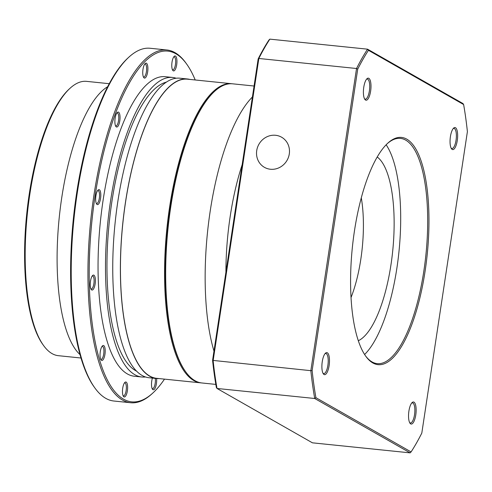 <?xml version="1.0" encoding="UTF-8"?>
<svg xmlns="http://www.w3.org/2000/svg" width="492" height="492" viewBox="0 0 492 492"><rect width="100%" height="100%" fill="white"/><g stroke="black" fill="none" stroke-linecap="round" stroke-linejoin="round"><path stroke-width="0.74" d="M254.063 86.02L232.618 83.818A150.361 49.483 95.9 0 0 214.5 91.432L213.952 91.936A149.771 49.286 95.9 0 0 167.667 228.3A149.771 49.286 95.9 0 0 185.269 371.226L185.705 371.835A150.361 49.483 95.9 0 0 194.98 380.691A150.361 49.483 95.9 0 0 201.898 382.973L215.828 384.406M214.5 91.432A150.361 49.483 95.9 0 0 168.03 228.343A150.361 49.483 95.9 0 0 185.705 371.835M225.914 272.137A127.779 42.054 -84.1 0 1 242.156 164.746M213.971 351.116A150.361 49.483 -84.1 0 1 252.408 96.973M201.339 382.905A150.361 49.483 -84.1 0 1 200.779 382.856A150.361 49.483 -84.1 0 1 193.866 380.58A150.361 49.483 -84.1 0 1 168.153 217.464A150.361 49.483 -84.1 0 1 231.504 83.701A150.361 49.483 -84.1 0 1 232.058 83.769M43.542 345.476L42.816 344.468A136.893 45.049 -84.1 0 1 26.734 213.829A136.893 45.049 -84.1 0 1 69.034 89.187L69.95 88.351A137.883 45.375 95.9 0 0 27.337 213.891A137.883 45.375 95.9 0 0 43.542 345.476A137.883 45.375 95.9 0 0 52.047 353.6A137.883 45.375 95.9 0 0 58.388 355.685L81.032 358.016M109.206 83.689L86.561 81.365A137.883 45.375 95.9 0 0 69.95 88.351M94.821 387.887L94.095 386.878A176.314 58.025 -84.1 0 1 73.376 218.62A176.314 58.025 -84.1 0 1 127.865 58.081L128.775 57.244A177.304 58.351 95.9 0 0 73.984 218.682A177.304 58.351 95.9 0 0 94.821 387.887A177.304 58.351 95.9 0 0 105.755 398.336A177.304 58.351 95.9 0 0 113.91 401.023L130.663 402.739A177.304 58.351 -84.1 0 1 122.508 400.051A177.304 58.351 -84.1 0 1 92.189 207.71A177.304 58.351 -84.1 0 1 166.886 49.981A177.304 58.351 -84.1 0 1 175.041 52.669A177.304 58.351 -84.1 0 1 185.982 63.117L186.702 64.126A176.314 58.025 95.9 0 0 175.828 53.739A176.314 58.025 95.9 0 0 95.171 195.385A176.314 58.025 95.9 0 0 123.584 399.178A176.314 58.025 95.9 0 0 152.938 392.923A176.314 58.025 95.9 0 0 164.488 379.129M166.886 49.981L150.14 48.265A177.304 58.351 95.9 0 0 128.775 57.244M118.572 112.176A7.528 2.478 -84.1 0 1 119.79 120.878A7.528 2.478 -84.1 0 1 116.346 126.924A7.528 2.478 -84.1 0 1 115.878 126.481A7.528 2.478 -84.1 0 1 114.993 119.298A7.528 2.478 -84.1 0 1 117.324 112.44A7.528 2.478 -84.1 0 1 118.572 112.176M115.534 125.841A6.537 2.152 95.9 0 0 115.558 125.86A6.537 2.152 95.9 0 0 115.86 125.958A6.537 2.152 95.9 0 0 118.615 120.14A6.537 2.152 95.9 0 0 117.496 113.049A6.537 2.152 95.9 0 0 117.194 112.951A6.537 2.152 95.9 0 0 116.85 113M146.438 63.24A7.528 2.478 -84.1 0 1 147.649 71.943A7.528 2.478 -84.1 0 1 144.205 77.994A7.528 2.478 -84.1 0 1 143.744 77.545A7.528 2.478 -84.1 0 1 142.858 70.362A7.528 2.478 -84.1 0 1 145.183 63.511A7.528 2.478 -84.1 0 1 146.438 63.24M143.393 76.906A6.537 2.152 95.9 0 0 143.424 76.924A6.537 2.152 95.9 0 0 143.725 77.023A6.537 2.152 95.9 0 0 146.481 71.211A6.537 2.152 95.9 0 0 145.361 64.12A6.537 2.152 95.9 0 0 145.06 64.015A6.537 2.152 95.9 0 0 144.716 64.065M175.472 56.063A7.528 2.478 -84.1 0 1 176.69 64.766A7.528 2.478 -84.1 0 1 173.245 70.817A7.528 2.478 -84.1 0 1 172.778 70.374A7.528 2.478 -84.1 0 1 171.892 63.185A7.528 2.478 -84.1 0 1 174.223 56.334A7.528 2.478 -84.1 0 1 175.472 56.063M172.434 69.735A6.537 2.152 95.9 0 0 172.458 69.747A6.537 2.152 95.9 0 0 172.76 69.846A6.537 2.152 95.9 0 0 175.515 64.034A6.537 2.152 95.9 0 0 174.396 56.943A6.537 2.152 95.9 0 0 174.094 56.844A6.537 2.152 95.9 0 0 173.75 56.887M156.585 378.52A7.528 2.478 -84.1 0 1 155.736 386.589A7.528 2.478 -84.1 0 1 152.975 389.676A7.528 2.478 -84.1 0 1 152.508 389.227A7.528 2.478 -84.1 0 1 152.415 378.09M152.163 388.594A6.537 2.152 95.9 0 0 152.188 388.606A6.537 2.152 95.9 0 0 152.489 388.705A6.537 2.152 95.9 0 0 154.789 385.254A6.537 2.152 95.9 0 0 155.257 378.385M126.167 382.099A7.528 2.478 -84.1 0 1 127.379 390.802A7.528 2.478 -84.1 0 1 123.935 396.847A7.528 2.478 -84.1 0 1 123.474 396.404A7.528 2.478 -84.1 0 1 122.588 389.221A7.528 2.478 -84.1 0 1 124.913 382.37A7.528 2.478 -84.1 0 1 126.167 382.099M123.123 395.765A6.537 2.152 95.9 0 0 123.154 395.783A6.537 2.152 95.9 0 0 123.455 395.882A6.537 2.152 95.9 0 0 126.204 390.07A6.537 2.152 95.9 0 0 125.091 382.973A6.537 2.152 95.9 0 0 124.79 382.874A6.537 2.152 95.9 0 0 124.445 382.924M103.738 345.599A7.528 2.478 -84.1 0 1 104.95 354.295A7.528 2.478 -84.1 0 1 101.506 360.347A7.528 2.478 -84.1 0 1 101.038 359.904A7.528 2.478 -84.1 0 1 100.153 352.715A7.528 2.478 -84.1 0 1 102.484 345.864A7.528 2.478 -84.1 0 1 103.738 345.599M100.694 359.265A6.537 2.152 95.9 0 0 100.719 359.277A6.537 2.152 95.9 0 0 101.02 359.381A6.537 2.152 95.9 0 0 103.775 353.563A6.537 2.152 95.9 0 0 102.656 346.473A6.537 2.152 95.9 0 0 102.354 346.374A6.537 2.152 95.9 0 0 102.01 346.417M93.923 275.194A7.528 2.478 -84.1 0 1 95.134 283.896A7.528 2.478 -84.1 0 1 91.69 289.942A7.528 2.478 -84.1 0 1 91.223 289.499A7.528 2.478 -84.1 0 1 90.344 282.316A7.528 2.478 -84.1 0 1 92.668 275.458A7.528 2.478 -84.1 0 1 93.923 275.194M90.879 288.859A6.537 2.152 95.9 0 0 90.909 288.878A6.537 2.152 95.9 0 0 91.205 288.976A6.537 2.152 95.9 0 0 93.96 283.158A6.537 2.152 95.9 0 0 92.84 276.067A6.537 2.152 95.9 0 0 92.545 275.969A6.537 2.152 95.9 0 0 92.195 276.018M99.353 189.752A7.528 2.478 -84.1 0 1 100.565 198.454A7.528 2.478 -84.1 0 1 97.121 204.506A7.528 2.478 -84.1 0 1 96.66 204.063A7.528 2.478 -84.1 0 1 95.774 196.874A7.528 2.478 -84.1 0 1 98.099 190.023A7.528 2.478 -84.1 0 1 99.353 189.752M96.309 203.424A6.537 2.152 95.9 0 0 96.34 203.436A6.537 2.152 95.9 0 0 96.641 203.54A6.537 2.152 95.9 0 0 99.39 197.722A6.537 2.152 95.9 0 0 98.277 190.632A6.537 2.152 95.9 0 0 97.976 190.533A6.537 2.152 95.9 0 0 97.631 190.576M200.779 382.856L156.677 378.33A150.361 49.483 -84.1 0 1 149.759 376.048A150.361 49.483 -84.1 0 1 124.045 212.931A150.361 49.483 -84.1 0 1 187.397 79.175L231.504 83.701M159.205 378.588A150.564 49.551 -84.1 0 1 156.653 378.526A150.564 49.551 -84.1 0 1 149.728 376.245A150.564 49.551 -84.1 0 1 123.984 212.913A150.564 49.551 -84.1 0 1 187.421 78.978A150.564 49.551 -84.1 0 1 189.924 79.433M156.653 378.526L149.027 377.739A150.564 49.551 -84.1 0 1 142.102 375.457A150.564 49.551 -84.1 0 1 116.352 212.126A150.564 49.551 -84.1 0 1 179.789 78.191L187.421 78.978M136.604 371.134A146.302 48.148 -84.1 0 1 135.472 370.544A146.302 48.148 -84.1 0 1 109.445 220.502A146.302 48.148 -84.1 0 1 166.284 82.133M145.435 376.964A150.564 49.551 -84.1 0 1 141.77 376.995A150.564 49.551 -84.1 0 1 134.845 374.713A150.564 49.551 -84.1 0 1 109.095 211.382A150.564 49.551 -84.1 0 1 172.532 77.447A150.564 49.551 -84.1 0 1 176.118 78.228M141.77 376.995L134.322 376.232A150.564 49.551 -84.1 0 1 127.397 373.951A150.564 49.551 -84.1 0 1 101.653 210.619A150.564 49.551 -84.1 0 1 165.084 76.684L172.532 77.447M80.085 354.689A138.676 45.639 -84.1 0 1 59.274 217.169A138.676 45.639 -84.1 0 1 107.6 86.752M152.938 392.923L152.022 393.76A177.304 58.351 -84.1 0 1 130.663 402.739M195.207 79.975A176.314 58.025 95.9 0 0 186.702 64.126M329.117 365.605A11.095 3.653 -84.1 0 1 323.361 373.865A11.095 3.653 -84.1 0 1 322.254 361.694A11.095 3.653 -84.1 0 1 325.483 353.176A11.095 3.653 -84.1 0 1 329.117 365.605M323.01 373.274A10.104 3.327 95.9 0 0 323.724 373.606A10.104 3.327 95.9 0 0 327.881 365.335A10.104 3.327 95.9 0 0 325.79 353.502A10.104 3.327 95.9 0 0 325.021 353.687M415.771 414.984A11.095 3.653 -84.1 0 1 410.008 423.243A11.095 3.653 -84.1 0 1 408.907 411.072A11.095 3.653 -84.1 0 1 412.136 402.554A11.095 3.653 -84.1 0 1 415.771 414.984M409.658 422.646A10.104 3.327 95.9 0 0 410.377 422.985A10.104 3.327 95.9 0 0 414.535 414.713A10.104 3.327 95.9 0 0 412.444 402.88A10.104 3.327 95.9 0 0 411.669 403.065M457.277 140.528A11.095 3.653 -84.1 0 1 451.521 148.787A11.095 3.653 -84.1 0 1 450.414 136.616A11.095 3.653 -84.1 0 1 453.642 128.098A11.095 3.653 -84.1 0 1 457.277 140.528M451.164 148.197A10.104 3.327 95.9 0 0 451.884 148.529A10.104 3.327 95.9 0 0 456.041 140.257A10.104 3.327 95.9 0 0 453.95 128.43A10.104 3.327 95.9 0 0 453.175 128.609M370.624 91.155A11.095 3.653 -84.1 0 1 364.867 99.409A11.095 3.653 -84.1 0 1 363.766 87.244A11.095 3.653 -84.1 0 1 366.989 78.72A11.095 3.653 -84.1 0 1 370.624 91.155M364.517 98.818A10.104 3.327 95.9 0 0 365.23 99.15A10.104 3.327 95.9 0 0 369.387 90.885A10.104 3.327 95.9 0 0 367.296 79.052A10.104 3.327 95.9 0 0 366.528 79.23M425.088 271.24A114.212 37.583 -84.1 0 1 365.802 356.263A114.212 37.583 -84.1 0 1 354.443 230.982A114.212 37.583 -84.1 0 1 387.671 143.283A114.212 37.583 -84.1 0 1 425.088 271.24M365.439 355.753A113.221 37.257 95.9 0 0 377.272 363.643A113.221 37.257 95.9 0 0 423.852 270.969A113.221 37.257 95.9 0 0 400.402 138.393A113.221 37.257 95.9 0 0 387.216 143.713M256.719 150.595A17.337 16.199 -60.3 0 0 264.425 167.329A17.337 16.199 -60.3 0 0 289.29 153.941A17.337 16.199 -60.3 0 0 281.59 137.207A17.337 16.199 -60.3 0 0 256.719 150.595M364.609 354.492A113.221 37.257 95.9 0 0 396.872 268.202A113.221 37.257 95.9 0 0 386.146 144.777M358.336 340.722A94.101 30.965 95.9 0 0 390.956 264.831A94.101 30.965 95.9 0 0 377.204 156.985M258.165 58.917L258.841 58.474L213.141 360.648A235.748 77.582 95.9 0 0 217.021 388.465L216.351 387.462A234.758 77.256 -84.1 0 1 212.575 360.365L258.165 58.917A234.758 77.256 -84.1 0 1 268.89 40.08L269.85 39.139A235.748 77.582 95.9 0 0 258.841 58.474L356.54 68.505A235.748 77.582 -84.1 0 1 367.549 49.175L269.85 39.139M467.4 131.635A234.758 77.256 95.9 0 0 463.624 104.538L368.447 50.307A234.758 77.256 95.9 0 0 357.721 69.138L312.131 370.587A234.758 77.256 95.9 0 0 315.913 397.684L411.084 451.92A234.758 77.256 95.9 0 0 421.81 433.083L467.4 131.635M411.084 451.92L410.125 452.861L312.426 442.825L217.021 388.465L314.72 398.495A235.748 77.582 -84.1 0 1 310.839 370.679L212.575 360.365M410.125 452.861L314.72 398.495L315.913 397.684M312.131 370.587L310.839 370.679L356.54 68.505L357.721 69.138M368.447 50.307L367.549 49.175L462.954 103.535L463.624 104.538M361.288 197.821A77.262 25.424 -84.1 0 1 351.048 297.506"/></g></svg>
